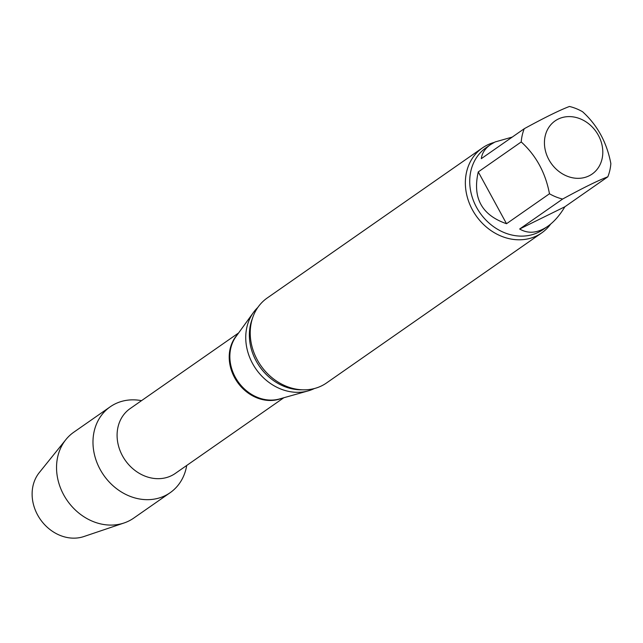 <?xml version="1.0" encoding="UTF-8"?>
<svg xmlns="http://www.w3.org/2000/svg" width="643" height="643" viewBox="0 0 643 643"><rect width="100%" height="100%" fill="white"/><g stroke="black" fill="none" stroke-linecap="round" stroke-linejoin="round"><path stroke-width="0.96" d="M519.665 229.004L564.867 206.773L607.82 176.817C598.247 180.402 583.185 187.82 562.617 199.049L519.665 229.004C528.265 234.028 537.572 233.168 547.587 226.432C554.033 221.883 559.788 215.325 564.867 206.773M478.271 171.906L506.523 223.716L549.476 193.76C545.497 172.718 536.077 155.445 521.224 141.95L478.271 171.906C472.324 197.875 481.736 215.148 506.523 223.716M512.254 137.08L495.062 141.966L490.529 144.619C485.079 148.477 482.001 153.155 481.31 158.66L524.262 128.704C544.701 117.532 559.764 110.122 569.465 106.465A49.873 42.342 -124.9 0 1 582.598 111.753C597.443 125.224 606.855 142.497 610.85 163.563A49.873 42.342 -124.9 0 1 607.82 176.817M589.084 175.836A32.383 27.496 -124.9 0 1 546.172 153.42A32.383 27.496 -124.9 0 1 569.682 116.608A32.383 27.496 -124.9 0 1 602.716 154.489A32.383 27.496 -124.9 0 1 589.084 175.836M170.13 492.715A52.372 44.463 -124.9 0 0 186.711 465.468A52.372 44.463 -124.9 0 1 113.932 486.534A52.372 44.463 -124.9 0 1 115.161 403.884A52.372 44.463 -124.9 0 1 141.516 400.661A52.372 44.463 -124.9 0 0 110.218 406.802L73.776 432.217A52.372 44.463 -124.9 0 0 65.899 439.579A52.372 44.463 -124.9 0 0 67.266 500.608A52.372 44.463 -124.9 0 0 124.059 522.976A52.372 44.463 -124.9 0 0 133.688 518.129L170.13 492.715A52.372 44.463 -124.9 0 1 103.708 475.193A52.372 44.463 -124.9 0 1 110.218 406.802M314.395 388.525A49.873 42.342 -124.9 0 1 308.206 390.88A49.873 42.342 -124.9 0 1 255.954 369.01A49.873 42.342 -124.9 0 1 253.487 312.426A49.873 42.342 -124.9 0 1 257.835 307.426M550.681 224.061A51.818 43.989 -124.9 0 1 541.687 232.911L326.556 382.947A51.818 43.989 -124.9 0 1 260.833 365.61A51.818 43.989 -124.9 0 1 267.279 297.95L482.411 147.914A51.818 43.989 -124.9 0 1 487.298 145.029A51.818 43.989 -124.9 0 1 494.097 142.457M541.687 232.911A51.818 43.989 -124.9 0 1 475.965 215.574A51.818 43.989 -124.9 0 1 482.411 147.914M562.617 199.049A49.873 42.342 -124.9 0 1 549.476 193.76M521.224 141.95A49.873 42.342 -124.9 0 1 524.262 128.704M124.059 522.976L83.895 536.535A40.155 34.095 -124.9 0 1 37.615 514.979A40.155 34.095 -124.9 0 1 39.295 472.589L65.899 439.579M283.828 397.736L175.29 473.433A39.504 33.54 -124.9 0 1 125.184 460.211A39.504 33.54 -124.9 0 1 130.095 408.618L238.633 332.929M281.586 398.371A39.504 33.54 -124.9 0 1 237.307 382.022A39.504 33.54 -124.9 0 1 237.267 334.81M308.206 390.88L279.536 398.949A39.665 33.677 -124.9 0 1 237.974 381.548A39.665 33.677 -124.9 0 1 236.013 336.546L253.487 312.426M302.194 389.795A49.873 42.342 -124.9 0 1 259.571 366.494A49.873 42.342 -124.9 0 1 252.434 318.438M547.587 226.432L543.19 229.495A49.873 42.342 -124.9 0 1 479.935 212.809A49.873 42.342 -124.9 0 1 486.14 147.681L490.529 144.619"/></g></svg>
